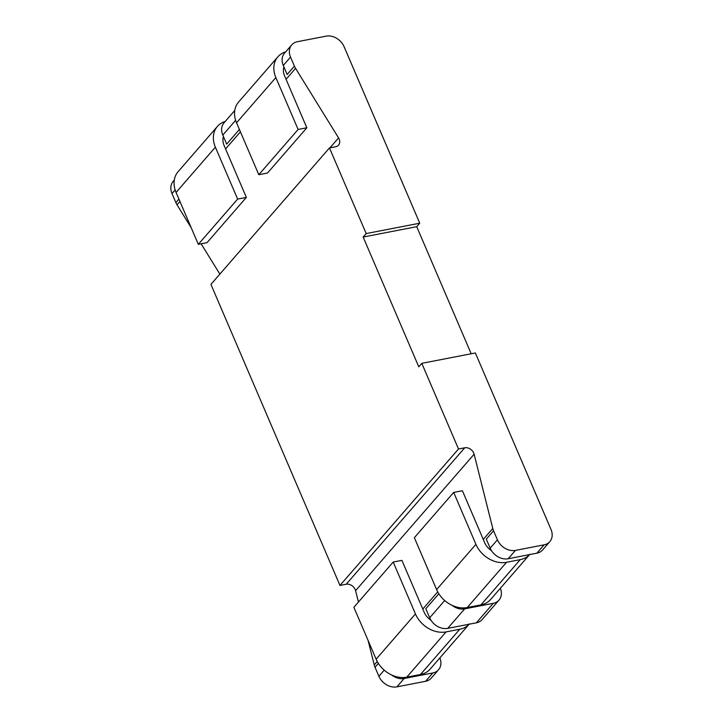 <?xml version="1.0" encoding="UTF-8"?>
<svg xmlns="http://www.w3.org/2000/svg" width="723" height="723" viewBox="0 0 723 723"><rect width="100%" height="100%" fill="white"/><g stroke="black" fill="none" stroke-linecap="round" stroke-linejoin="round"><path stroke-width="1.08" d="M366.181 233.574L329.471 147.926L210.926 284.392L339.964 585.449L458.499 448.992L421.798 363.344L418.771 366.823L363.154 237.054L366.181 233.574L419.747 223.199L416.719 226.679L363.154 237.054M421.798 363.344L475.363 352.96L550.998 529.444A14.921 11.731 41 0 1 549.814 541.644A14.921 11.731 41 0 1 544.103 544.835L515.454 550.384A14.921 11.731 41 0 1 497.433 539.828L493.556 530.772A14.921 11.731 41 0 1 492.779 528.486L474.125 454.207A7.465 5.865 41 0 0 464.735 447.781L458.499 448.992M471.188 353.773L416.719 226.679M329.471 147.926L335.698 146.724A7.465 5.865 -139 0 0 338.554 145.124A7.465 5.865 -139 0 0 338.572 137.921L295.571 68.36A14.921 11.731 -139 0 1 294.415 66.145L290.538 57.09A14.921 11.731 -139 0 1 291.731 44.889A14.921 11.731 -139 0 1 297.433 41.699L326.082 36.15A14.921 11.731 -139 0 1 344.103 46.715L419.747 223.199M239.403 129.471L226.679 144.121L222.801 135.065A14.921 11.731 -139 0 1 223.994 122.874L234.758 110.465M438.834 593.764L425.82 608.748L429.697 617.804A14.921 11.731 41 0 0 447.718 628.368L476.367 622.819A14.921 11.731 41 0 0 482.078 619.629L499.006 600.126A14.921 11.731 41 0 0 500.352 588.287M452.128 605.35A14.921 11.731 41 0 0 464.654 608.874L493.303 603.316A14.921 11.731 41 0 0 499.006 600.126M294.415 66.145L287.158 74.496L283.28 65.45A14.921 11.731 -139 0 1 284.473 53.249L291.731 44.889M493.556 530.772L486.299 539.132L490.176 548.179A14.921 11.731 41 0 0 508.197 558.743L536.846 553.194A14.921 11.731 41 0 0 542.557 550.004L549.814 541.644M191.215 227.772L177.036 204.817A14.921 11.731 -139 0 1 175.879 202.603L172.002 193.556A14.921 11.731 -139 0 1 173.186 181.356L174.288 180.09M219.864 274.107L201.121 243.796M339.964 585.449L346.19 584.247L464.735 447.781M358.445 602.042L355.589 590.673A7.465 5.865 41 0 0 346.19 584.247M368.088 640.433L374.243 664.943A14.921 11.731 41 0 0 375.02 667.239L378.897 676.285A14.921 11.731 41 0 0 396.918 686.85L425.567 681.301A14.921 11.731 41 0 0 431.269 678.111L438.527 669.751A14.921 11.731 41 0 0 439.873 657.912M391.649 674.975A14.921 11.731 41 0 0 404.175 678.499L432.824 672.941A14.921 11.731 41 0 0 438.527 669.751M469.119 624.22A25.368 19.946 -139 0 1 459.774 629.254L446.073 631.902A25.368 19.946 -139 0 1 415.445 613.944L393.195 562.042L353.881 607.293L376.132 659.204A25.368 19.946 -139 0 0 406.76 677.162L420.47 674.505A25.368 19.946 -139 0 0 430.167 669.082L469.471 623.832M431.016 620.28A14.921 11.731 -139 0 1 424.166 612.264L401.916 560.352L393.195 562.042M237.632 199.087L198.319 244.338L176.069 192.435A25.368 19.946 -139 0 1 178.102 171.694L217.406 126.435A25.368 19.946 -139 0 0 215.382 147.176L237.632 199.087L246.353 197.397L224.103 145.486A14.921 11.731 -139 0 1 223.443 136.575M217.406 126.435A25.368 19.946 -139 0 1 225.196 121.482M246.353 197.397L207.04 242.648L198.319 244.338M529.598 554.595A25.368 19.946 -139 0 1 520.253 559.629L506.552 562.286A25.368 19.946 -139 0 1 475.924 544.329L453.673 492.417L414.36 537.677L436.611 589.579A25.368 19.946 -139 0 0 467.239 607.537L480.949 604.88A25.368 19.946 -139 0 0 490.646 599.457L529.95 554.207M491.495 550.655A14.921 11.731 -139 0 1 484.645 542.639L462.395 490.727L453.673 492.417M298.111 129.462L258.798 174.713L236.548 122.811A25.368 19.946 -139 0 1 238.572 102.07L277.885 56.81A25.368 19.946 -139 0 0 275.861 77.551L298.111 129.462L306.832 127.772L284.582 75.861A14.921 11.731 -139 0 1 283.922 66.95M277.885 56.81A25.368 19.946 -139 0 1 285.675 51.866M306.832 127.772L267.519 173.023L258.798 174.713M222.801 135.065L235.626 120.307M283.28 65.45L290.538 57.09M172.002 193.556L175.147 189.932M175.879 202.603L178.924 199.096M177.036 204.817L179.946 201.464M225.576 148.929L240.425 131.848M286.055 79.313L295.571 68.36M329.95 147.835L338.572 137.921M355.589 590.673L474.125 454.207M374.243 664.943L377.243 661.491M422.792 609.055L437.722 591.875M483.271 539.43L492.779 528.486M375.02 667.239L378.355 663.389M429.697 617.804L444.699 600.533M490.176 548.179L497.433 539.828M378.897 676.285L384.22 670.158M447.718 628.368L464.654 608.874M508.197 558.743L515.454 550.384M396.918 686.85L404.175 678.499M476.367 622.819L493.303 603.316M536.846 553.194L544.103 544.835M425.567 681.301L432.824 672.941M459.774 629.254L420.47 674.505M446.073 631.902L406.76 677.162M415.445 613.944L376.132 659.204M215.382 147.176L176.069 192.435M520.253 559.629L480.949 604.88M506.552 562.286L467.239 607.537M475.924 544.329L436.611 589.579M275.861 77.551L236.548 122.811"/></g></svg>
